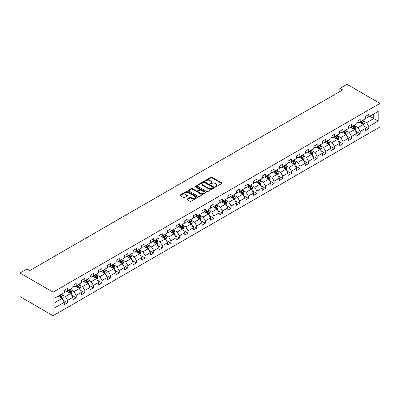 <?xml version="1.0" encoding="UTF-8"?>
<svg xmlns="http://www.w3.org/2000/svg" width="400" height="400" viewBox="0 0 400 400"><rect width="100%" height="100%" fill="white"/><g stroke="black" fill="none" stroke-linecap="round" stroke-linejoin="round"><path stroke-width="0.6" d="M215.24 186.825A0.535 0.31 0 0 0 216 186.825L221.75 183.5A0.765 0.44 0 0 0 221.975 183.19A0.765 0.44 0 0 0 221.75 182.875L212.005 177.25A0.765 0.44 0 0 0 210.925 177.25L205.17 180.57A0.535 0.31 0 0 0 205.925 181.01L206.67 180.58A2.45 1.415 0 0 1 210.135 180.58L210.95 181.05A2.45 1.415 0 0 1 211.665 182.05A2.45 1.415 0 0 1 210.95 183.05L210.205 183.48A0.535 0.31 0 0 0 210.965 183.915L211.71 183.485A2.45 1.415 0 0 1 215.175 183.485L215.985 183.955A2.45 1.415 0 0 1 216.705 184.955A2.45 1.415 0 0 1 215.985 185.955L215.24 186.385A0.535 0.31 0 0 0 215.24 186.825L215.24 186.385M187.15 199.07A0.765 0.44 0 0 0 186.93 199.385A0.765 0.44 0 0 0 187.15 199.695L189.885 201.275A0.765 0.44 0 0 0 190.97 201.275L197.36 197.585A0.765 0.44 0 0 0 197.585 197.275A0.765 0.44 0 0 0 197.36 196.96L187.61 191.335A0.765 0.44 0 0 0 186.53 191.335L180.14 195.02A0.765 0.44 0 0 0 179.915 195.335A0.765 0.44 0 0 0 180.14 195.645L183.445 197.555A0.765 0.44 0 0 0 184.525 197.555L187.26 195.975A0.765 0.44 0 0 0 187.485 195.665A0.765 0.44 0 0 0 187.26 195.35L185.62 194.405A2.05 1.185 0 0 1 185.02 193.57A2.05 1.185 0 0 1 186.285 192.475A2.05 1.185 0 0 1 188.52 192.73L194.935 196.435A2.05 1.185 0 0 1 195.535 197.275A2.05 1.185 0 0 1 194.27 198.365A2.05 1.185 0 0 1 192.04 198.11L190.97 197.49A0.765 0.44 0 0 0 189.885 197.49L187.15 199.07L187.15 199.695L189.885 198.13L189.885 197.49M380 103.405L346.9 84.295L339.895 88.34L342.655 89.93L29.765 270.575L27.005 268.985L20 273.03L53.1 292.14L380 103.405L380 126.97L53.1 315.705L53.1 292.14M206.725 191.55A0.765 0.44 0 0 0 207.81 191.55L214.2 187.865A0.765 0.44 0 0 0 214.425 187.55A0.765 0.44 0 0 0 214.2 187.24L204.45 181.61A0.765 0.44 0 0 0 203.37 181.61L196.98 185.3A0.765 0.44 0 0 0 196.755 185.61A0.765 0.44 0 0 0 196.98 185.925L206.725 191.55M195.325 186.94A0.535 0.31 0 0 1 195.87 187.015L205.77 192.73L199.39 196.415A0.765 0.44 0 0 1 198.305 196.415L188.56 190.785L188.56 190.16A0.765 0.44 0 0 0 188.335 190.475A0.765 0.44 0 0 0 188.56 190.785M188.56 190.16L191.295 188.58A0.765 0.44 0 0 1 192.375 188.58L196.33 190.865A0.765 0.44 0 0 0 197.415 190.865L199.225 189.815A0.765 0.44 0 0 0 199.45 189.505A0.765 0.44 0 0 0 199.225 189.19L195.11 186.815A0.535 0.31 0 0 1 195.87 186.38L205.78 192.1A0.765 0.44 0 0 1 206.005 192.41A0.765 0.44 0 0 1 205.78 192.725L205.78 192.1M63 300.055L67.605 302.71L67.605 300.385L72.9 297.33L72.9 299.655L76.21 297.745L76.21 295.42L81.51 292.36L81.51 294.685L84.82 292.775L84.82 290.45L90.115 287.395L90.115 289.72L93.425 287.805L93.425 285.48L98.72 282.425L98.72 284.75L102.03 282.84L102.03 280.515L107.325 277.455L107.325 279.78L110.635 277.87L110.635 275.545L115.93 272.49L115.93 274.815L119.24 272.9L119.24 270.575L124.535 267.52L124.535 269.845L127.845 267.935L127.845 265.61L133.14 262.55L133.14 264.875L136.45 262.965L136.45 260.64L141.745 257.58L141.745 259.905L145.055 257.995L145.055 255.67L150.35 252.615L150.35 254.94L153.66 253.03L153.66 250.705L158.96 247.645L158.96 249.97L162.27 248.06L162.27 245.735L167.565 242.675L167.565 245L170.875 243.09L170.875 240.765L176.17 237.71L176.17 240.035L179.48 238.125L179.48 235.8L184.775 232.74L184.775 235.065L188.085 233.155L188.085 230.83L193.38 227.77L193.38 230.095L196.69 228.185L196.69 225.86L201.985 222.805L201.985 225.13L205.295 223.22L205.295 220.895L210.59 217.835L210.59 220.16L213.9 218.25L213.9 215.925L219.195 212.865L219.195 215.19L222.505 213.28L222.505 210.955L227.805 207.9L227.805 210.225L231.11 208.315L231.11 205.99L236.41 202.93L236.41 205.255L239.72 203.345L239.72 201.02L245.015 197.96L245.015 200.285L248.325 198.375L248.325 196.05L253.62 192.995L253.62 195.32L256.93 193.405L256.93 191.08L262.225 188.025L262.225 190.35L265.535 188.44L265.535 186.115L270.83 183.055L270.83 185.38L274.14 183.47L274.14 181.145L279.435 178.09L279.435 180.415L282.745 178.5L282.745 176.175L288.04 173.12L288.04 175.445L291.35 173.535L291.35 171.21L296.645 168.15L296.645 170.475L299.955 168.565L299.955 166.24L305.255 163.185L305.255 165.51L308.565 163.595L308.565 161.27L313.86 158.215L313.86 160.54L317.17 158.63L317.17 156.305L322.465 153.245L322.465 155.57L325.775 153.66L325.775 151.335L331.07 148.28L331.07 150.605L334.38 148.69L334.38 146.365L339.675 143.31L339.675 145.635L342.985 143.725L342.985 141.4L348.28 138.34L348.28 140.665L351.59 138.755L351.59 136.43L356.885 133.375L356.885 135.7L360.195 133.785L360.195 131.46L365.49 128.405L365.49 130.73L368.8 128.82L368.8 126.495L378.18 121.08L378.18 111.395L373.765 113.945L373.765 118.53L378.18 121.08M67.605 302.71L64.295 304.625L64.295 302.3L54.92 307.71L54.92 298.03L64.295 292.615L64.295 290.29L67.605 288.38L67.605 290.705L72.9 287.645L72.9 285.32L76.21 283.41L76.21 285.735L81.51 282.68L81.51 280.355L84.82 278.445L84.82 280.77L90.115 277.71L90.115 275.385L93.425 273.475L93.425 275.8L98.72 272.74L98.72 270.415L102.03 268.505L102.03 270.83L107.325 267.775L107.325 265.45L110.635 263.54L110.635 265.865L115.93 262.805L115.93 260.48L119.24 258.57L119.24 260.895L124.535 257.835L124.535 255.51L127.845 253.6L127.845 255.925L133.14 252.87L133.14 250.545L136.45 248.635L136.45 250.96L141.745 247.9L141.745 245.575L145.055 243.665L145.055 245.99L150.35 242.93L150.35 240.605L153.66 238.695L153.66 241.02L158.96 237.965L158.96 235.64L162.27 233.73L162.27 236.055L167.565 232.995L167.565 230.67L170.875 228.76L170.875 231.085L176.17 228.025L176.17 225.7L179.48 223.79L179.48 226.115L184.775 223.06L184.775 220.735L188.085 218.82L188.085 221.145L193.38 218.09L193.38 215.765L196.69 213.855L196.69 216.18L201.985 213.12L201.985 210.795L205.295 208.885L205.295 211.21L210.59 208.155L210.59 205.83L213.9 203.915L213.9 206.24L219.195 203.185L219.195 200.86L222.505 198.95L222.505 201.275L227.805 198.215L227.805 195.89L231.11 193.98L231.11 196.305L236.41 193.25L236.41 190.925L239.72 189.01L239.72 191.335L245.015 188.28L245.015 185.955L248.325 184.045L248.325 186.37L253.62 183.31L253.62 180.985L256.93 179.075L256.93 181.4L262.225 178.345L262.225 176.02L265.535 174.105L265.535 176.43L270.83 173.375L270.83 171.05L274.14 169.14L274.14 171.465L279.435 168.405L279.435 166.08L282.745 164.17L282.745 166.495L288.04 163.44L288.04 161.115L291.35 159.2L291.35 161.525L296.645 158.47L296.645 156.145L299.955 154.235L299.955 156.56L305.255 153.5L305.255 151.175L308.565 149.265L308.565 151.59L313.86 148.535L313.86 146.21L317.17 144.295L317.17 146.62L322.465 143.565L322.465 141.24L325.775 139.33L325.775 141.655L331.07 138.595L331.07 136.27L334.38 134.36L334.38 136.685L339.675 133.625L339.675 131.3L342.985 129.39L342.985 131.715L348.28 128.66L348.28 126.335L351.59 124.425L351.59 126.75L356.885 123.69L356.885 121.365L360.195 119.455L360.195 121.78L365.49 118.72L365.49 116.395L368.8 114.485L368.8 116.81L378.18 111.395M66.725 291.215L70.695 293.51L65.4 296.565L61.43 294.27M64.295 291.34L65.4 291.98L67.605 290.705M65.4 296.565L67.605 300.385M70.695 293.51L72.9 297.33M75.33 286.245L79.3 288.54L74.005 291.595L70.035 289.305M72.9 286.375L74.005 287.01L76.21 285.735M74.005 291.595L76.21 295.42M79.3 288.54L81.51 292.36M83.935 281.28L87.905 283.57L82.61 286.63L78.64 284.335M81.51 281.405L82.61 282.04L84.82 280.77M82.61 286.63L84.82 290.45M87.905 283.57L90.115 287.395M92.54 276.31L96.51 278.6L91.215 281.66L87.245 279.365M90.115 276.435L91.215 277.075L93.425 275.8M91.215 281.66L93.425 285.48M96.51 278.6L98.72 282.425M101.145 271.34L105.12 273.635L99.82 276.69L95.85 274.4M98.72 271.47L99.82 272.105L102.03 270.83M99.82 276.69L102.03 280.515M105.12 273.635L107.325 277.455M109.75 266.375L113.725 268.665L108.43 271.725L104.455 269.43M107.325 266.5L108.43 267.135L110.635 265.865M108.43 271.725L110.635 275.545M113.725 268.665L115.93 272.49M118.355 261.405L122.33 263.695L117.035 266.755L113.06 264.46M115.93 261.53L117.035 262.17L119.24 260.895M117.035 266.755L119.24 270.575M122.33 263.695L124.535 267.52M126.965 256.435L130.935 258.73L125.64 261.785L121.665 259.495M124.535 256.565L125.64 257.2L127.845 255.925M125.64 261.785L127.845 265.61M130.935 258.73L133.14 262.55M135.57 251.465L139.54 253.76L134.245 256.82L130.275 254.525M133.14 251.595L134.245 252.23L136.45 250.96M134.245 256.82L136.45 260.64M139.54 253.76L141.745 257.58M144.175 246.5L148.145 248.79L142.85 251.85L138.88 249.555M141.745 246.625L142.85 247.265L145.055 245.99M142.85 251.85L145.055 255.67M148.145 248.79L150.35 252.615M152.78 241.53L156.75 243.825L151.455 246.88L147.485 244.59M150.35 241.66L151.455 242.295L153.66 241.02M151.455 246.88L153.66 250.705M156.75 243.825L158.96 247.645M161.385 236.56L165.355 238.855L160.06 241.915L156.09 239.62M158.96 236.69L160.06 237.325L162.27 236.055M160.06 241.915L162.27 245.735M165.355 238.855L167.565 242.675M169.99 231.595L173.965 233.885L168.665 236.945L164.695 234.65M167.565 231.72L168.665 232.36L170.875 231.085M168.665 236.945L170.875 240.765M173.965 233.885L176.17 237.71M178.595 226.625L182.57 228.92L177.27 231.975L173.3 229.685M176.17 226.755L177.27 227.39L179.48 226.115M177.27 231.975L179.48 235.8M182.57 228.92L184.775 232.74M187.2 221.655L191.175 223.95L185.88 227.01L181.905 224.715M184.775 221.785L185.88 222.42L188.085 221.145M185.88 227.01L188.085 230.83M191.175 223.95L193.38 227.77M195.805 216.69L199.78 218.98L194.485 222.04L190.51 219.745M193.38 216.815L194.485 217.455L196.69 216.18M194.485 222.04L196.69 225.86M199.78 218.98L201.985 222.805M204.415 211.72L208.385 214.015L203.09 217.07L199.115 214.78M201.985 211.85L203.09 212.485L205.295 211.21M203.09 217.07L205.295 220.895M208.385 214.015L210.59 217.835M213.02 206.75L216.99 209.045L211.695 212.105L207.725 209.81M210.59 206.88L211.695 207.515L213.9 206.24M211.695 212.105L213.9 215.925M216.99 209.045L219.195 212.865M221.625 201.785L225.595 204.075L220.3 207.135L216.33 204.84M219.195 201.91L220.3 202.55L222.505 201.275M220.3 207.135L222.505 210.955M225.595 204.075L227.805 207.9M230.23 196.815L234.2 199.11L228.905 202.165L224.935 199.875M227.805 196.94L228.905 197.58L231.11 196.305M228.905 202.165L231.11 205.99M234.2 199.11L236.41 202.93M238.835 191.845L242.805 194.14L237.51 197.195L233.54 194.905M236.41 191.975L237.51 192.61L239.72 191.335M237.51 197.195L239.72 201.02M242.805 194.14L245.015 197.96M247.44 186.88L251.415 189.17L246.115 192.23L242.145 189.935M245.015 187.005L246.115 187.645L248.325 186.37M246.115 192.23L248.325 196.05M251.415 189.17L253.62 192.995M256.045 181.91L260.02 184.205L254.725 187.26L250.75 184.965M253.62 182.035L254.725 182.675L256.93 181.4M254.725 187.26L256.93 191.08M260.02 184.205L262.225 188.025M264.65 176.94L268.625 179.235L263.33 182.29L259.355 180M262.225 177.07L263.33 177.705L265.535 176.43M263.33 182.29L265.535 186.115M268.625 179.235L270.83 183.055M273.26 171.975L277.23 174.265L271.935 177.325L267.96 175.03M270.83 172.1L271.935 172.74L274.14 171.465M271.935 177.325L274.14 181.145M277.23 174.265L279.435 178.09M281.865 167.005L285.835 169.3L280.54 172.355L276.565 170.06M279.435 167.13L280.54 167.77L282.745 166.495M280.54 172.355L282.745 176.175M285.835 169.3L288.04 173.12M290.47 162.035L294.44 164.33L289.145 167.385L285.175 165.095M288.04 162.165L289.145 162.8L291.35 161.525M289.145 167.385L291.35 171.21M294.44 164.33L296.645 168.15M299.075 157.07L303.045 159.36L297.75 162.42L293.78 160.125M296.645 157.195L297.75 157.83L299.955 156.56M297.75 162.42L299.955 166.24M303.045 159.36L305.255 163.185M307.68 152.1L311.65 154.395L306.355 157.45L302.385 155.155M305.255 152.225L306.355 152.865L308.565 151.59M306.355 157.45L308.565 161.27M311.65 154.395L313.86 158.215M316.285 147.13L320.255 149.425L314.96 152.48L310.99 150.19M313.86 147.26L314.96 147.895L317.17 146.62M314.96 152.48L317.17 156.305M320.255 149.425L322.465 153.245M324.89 142.165L328.865 144.455L323.565 147.515L319.595 145.22M322.465 142.29L323.565 142.925L325.775 141.655M323.565 147.515L325.775 151.335M328.865 144.455L331.07 148.28M333.495 137.195L337.47 139.49L332.175 142.545L328.2 140.25M331.07 137.32L332.175 137.96L334.38 136.685M332.175 142.545L334.38 146.365M337.47 139.49L339.675 143.31M342.1 132.225L346.075 134.52L340.78 137.575L336.805 135.285M339.675 132.355L340.78 132.99L342.985 131.715M340.78 137.575L342.985 141.4M346.075 134.52L348.28 138.34M350.71 127.26L354.68 129.55L349.385 132.61L345.41 130.315M348.28 127.385L349.385 128.02L351.59 126.75M349.385 132.61L351.59 136.43M354.68 129.55L356.885 133.375M359.315 122.29L363.285 124.58L357.99 127.64L354.02 125.345M356.885 122.415L357.99 123.055L360.195 121.78M357.99 127.64L360.195 131.46M363.285 124.58L365.49 128.405M369.795 116.24L373.765 118.53L366.595 122.67L362.625 120.38M365.49 117.45L366.595 118.085L368.8 116.81M366.595 122.67L368.8 126.495M20 273.03L20 296.595L53.1 315.705M339.895 88.34L339.895 91.525M54.92 302.615L62.09 298.475L58.12 296.185M62.09 298.475L64.295 302.3M364.195 126.16L368.8 128.82M355.59 131.125L360.195 133.785M346.985 136.095L351.59 138.755M338.38 141.065L342.985 143.725M329.775 146.035L334.38 148.69M321.17 151L325.775 153.66M312.56 155.97L317.17 158.63M303.955 160.94L308.565 163.595M295.35 165.905L299.955 168.565M286.745 170.875L291.35 173.535M278.14 175.845L282.745 178.5M269.535 180.81L274.14 183.47M260.93 185.78L265.535 188.44M252.325 190.75L256.93 193.405M243.715 195.715L248.325 198.375M235.11 200.685L239.72 203.345M226.505 205.655L231.11 208.315M217.9 210.62L222.505 213.28M209.295 215.59L213.9 218.25M200.69 220.56L205.295 223.22M192.085 225.525L196.69 228.185M183.48 230.495L188.085 233.155M174.875 235.465L179.48 238.125M166.265 240.43L170.875 243.09M157.66 245.4L162.27 248.06M149.055 250.37L153.66 253.03M140.45 255.335L145.055 257.995M131.845 260.305L136.45 262.965M123.24 265.275L127.845 267.935M114.635 270.24L119.24 272.9M106.03 275.21L110.635 277.87M97.425 280.18L102.03 282.84M88.815 285.145L93.425 287.805M80.21 290.115L84.82 292.775M71.605 295.085L76.21 297.745M215.455 186.9L215.985 186.595A2.45 1.415 0 0 0 216.705 185.595L216.705 184.955M211.665 182.05L211.665 182.685A2.45 1.415 0 0 1 210.95 183.685L210.42 183.99M221.75 182.875L221.75 183.5L212.005 177.885A0.765 0.44 0 0 0 210.925 177.885L205.385 181.085M214.2 187.24L214.2 187.865L204.45 182.25A0.765 0.44 0 0 0 203.37 182.25L196.99 185.93M212.845 187.77A0.535 0.31 0 0 0 212.845 187.33L204.29 182.39A0.535 0.31 0 0 0 203.53 182.39L202.745 182.845A2.45 1.415 0 0 0 202.03 183.845A2.45 1.415 0 0 0 202.745 184.845L208.595 188.225A2.45 1.415 0 0 0 212.06 188.225L212.845 187.77L212.845 188.405A0.535 0.31 0 0 0 213 188.19L213 187.55M202.03 183.845L202.03 184.485A2.45 1.415 0 0 0 202.745 185.485L202.745 184.845M212.845 188.405L212.06 188.86A2.45 1.415 0 0 1 208.595 188.86L202.745 185.485M188.57 190.79L191.295 189.22L191.295 188.58M199.45 189.505L199.45 190.14A0.765 0.44 0 0 1 199.225 190.455L197.415 191.5A0.765 0.44 0 0 1 196.33 191.5L192.375 189.22A0.765 0.44 0 0 0 191.295 189.22M200.43 193.23A2.05 1.185 0 0 0 202.665 193.49A2.05 1.185 0 0 0 203.93 192.395A2.05 1.185 0 0 0 203.33 191.56L201.07 190.255A0.765 0.44 0 0 0 199.985 190.255L198.17 191.3A0.765 0.44 0 0 0 197.945 191.615A0.765 0.44 0 0 0 198.17 191.925L200.43 193.23L200.43 193.87A2.05 1.185 0 0 0 202.665 194.125A2.05 1.185 0 0 0 203.93 193.035L203.93 192.395M197.945 191.615L197.945 192.25A0.765 0.44 0 0 0 198.17 192.565L198.17 191.925M200.43 193.87L198.17 192.565M195.535 197.275L195.535 197.91A2.05 1.185 0 0 1 194.27 199.005A2.05 1.185 0 0 1 192.04 198.745L190.97 198.13A0.765 0.44 0 0 0 189.885 198.13M185.02 193.57L185.02 194.205A2.05 1.185 0 0 0 185.62 195.04L185.62 194.405M187.26 195.35L187.26 195.975L185.62 195.04M197.35 197.59L187.61 191.97A0.765 0.44 0 0 0 186.53 191.97L180.15 195.655L180.14 195.02M363.72 125.335L364.375 123.685A2.065 1.195 -120 0 0 363.72 121.925L362.58 120.405M360.595 123.03L359.82 121.995M360.87 121.39L362.01 122.91A2.065 1.195 60 0 1 362.6 124.155L363.26 123.77A2.065 1.195 -120 0 0 362.67 122.53L361.53 121.01M361.015 121.31L362.275 122.995A1.055 0.61 60 0 1 362.465 123.315L363.26 123.77M355.115 130.305L355.77 128.655A2.065 1.195 -120 0 0 355.11 126.89L353.975 125.37M351.99 127.995L351.215 126.965M352.265 126.36L353.4 127.88A2.065 1.195 60 0 1 353.995 129.125L354.655 128.74A2.065 1.195 -120 0 0 354.065 127.495L352.925 125.975M352.405 126.275L353.67 127.965A1.055 0.61 60 0 1 353.86 128.285L354.655 128.74M346.51 135.275L347.165 133.62A2.065 1.195 -120 0 0 346.505 131.86L345.37 130.34M343.385 132.965L342.61 131.935M343.66 131.33L344.795 132.85A2.065 1.195 60 0 1 345.39 134.09L346.05 133.71A2.065 1.195 -120 0 0 345.46 132.465L344.32 130.945M343.8 131.245L345.065 132.93A1.055 0.61 60 0 1 345.255 133.25L346.05 133.71M337.905 140.245L338.56 138.59A2.065 1.195 -120 0 0 337.9 136.83L336.76 135.31M334.78 137.935L334.005 136.9M335.05 136.295L336.19 137.815A2.065 1.195 60 0 1 336.785 139.06L337.445 138.68A2.065 1.195 -120 0 0 336.855 137.435L335.715 135.915M335.195 136.215L336.46 137.9A1.055 0.61 60 0 1 336.65 138.22L337.445 138.68M329.3 145.21L329.955 143.56A2.065 1.195 -120 0 0 329.295 141.795L328.155 140.28M326.17 142.9L325.4 141.87M326.445 141.265L327.585 142.785A2.065 1.195 60 0 1 328.175 144.03L328.84 143.645A2.065 1.195 -120 0 0 328.245 142.405L327.11 140.885M326.59 141.18L327.855 142.87A1.055 0.61 60 0 1 328.045 143.19L328.84 143.645M320.695 150.18L321.35 148.525A2.065 1.195 -120 0 0 320.69 146.765L319.55 145.245M317.565 147.87L316.795 146.84M317.84 146.235L318.98 147.755A2.065 1.195 60 0 1 319.57 148.995L320.235 148.615A2.065 1.195 -120 0 0 319.64 147.37L318.505 145.85M317.985 146.15L319.25 147.835A1.055 0.61 60 0 1 319.44 148.155L320.235 148.615M312.09 155.15L312.745 153.495A2.065 1.195 -120 0 0 312.085 151.735L310.945 150.215M308.96 152.84L308.185 151.805M309.235 151.2L310.375 152.72A2.065 1.195 60 0 1 310.965 153.965L311.63 153.585A2.065 1.195 -120 0 0 311.035 152.34L309.895 150.82M309.38 151.12L310.645 152.805A1.055 0.61 60 0 1 310.835 153.125L311.63 153.585M303.48 160.115L304.14 158.465A2.065 1.195 -120 0 0 303.48 156.705L302.34 155.185M300.355 157.81L299.58 156.775M300.63 156.17L301.77 157.69A2.065 1.195 60 0 1 302.36 158.935L303.02 158.55A2.065 1.195 -120 0 0 302.43 157.31L301.29 155.79M300.775 156.085L302.035 157.775A1.055 0.61 60 0 1 302.23 158.095L303.02 158.55M294.875 165.085L295.535 163.43A2.065 1.195 -120 0 0 294.875 161.67L293.735 160.15M291.75 162.775L290.975 161.745M292.025 161.14L293.165 162.66A2.065 1.195 60 0 1 293.755 163.9L294.415 163.52A2.065 1.195 -120 0 0 293.825 162.275L292.685 160.755M292.17 161.055L293.43 162.74A1.055 0.61 60 0 1 293.625 163.06L294.415 163.52M286.27 170.055L286.925 168.4A2.065 1.195 -120 0 0 286.265 166.64L285.13 165.12M283.145 167.745L282.37 166.71M283.42 166.105L284.555 167.625A2.065 1.195 60 0 1 285.15 168.87L285.81 168.49A2.065 1.195 -120 0 0 285.22 167.245L284.08 165.725M283.565 166.025L284.825 167.71A1.055 0.61 60 0 1 285.015 168.03L285.81 168.49M277.665 175.02L278.32 173.37A2.065 1.195 -120 0 0 277.66 171.61L276.525 170.09M274.54 172.715L273.765 171.68M274.815 171.075L275.95 172.595A2.065 1.195 60 0 1 276.545 173.84L277.205 173.455A2.065 1.195 -120 0 0 276.615 172.215L275.475 170.695M274.955 170.99L276.22 172.68A1.055 0.61 60 0 1 276.41 173L277.205 173.455M269.06 179.99L269.715 178.335A2.065 1.195 -120 0 0 269.055 176.575L267.92 175.055M265.935 177.68L265.16 176.65M266.21 176.045L267.345 177.565A2.065 1.195 60 0 1 267.94 178.805L268.6 178.425A2.065 1.195 -120 0 0 268.01 177.18L266.87 175.66M266.35 175.96L267.615 177.645A1.055 0.61 60 0 1 267.805 177.965L268.6 178.425M260.455 184.96L261.11 183.305A2.065 1.195 -120 0 0 260.45 181.545L259.31 180.025M257.325 182.65L256.555 181.615M257.6 181.01L258.74 182.53A2.065 1.195 60 0 1 259.33 183.775L259.995 183.395A2.065 1.195 -120 0 0 259.405 182.15L258.265 180.63M257.745 180.93L259.01 182.615A1.055 0.61 60 0 1 259.2 182.935L259.995 183.395M251.85 189.925L252.505 188.275A2.065 1.195 -120 0 0 251.845 186.515L250.705 184.995M248.72 187.62L247.95 186.585M248.995 185.98L250.135 187.5A2.065 1.195 60 0 1 250.725 188.745L251.39 188.36A2.065 1.195 -120 0 0 250.795 187.12L249.66 185.6M249.14 185.895L250.405 187.585A1.055 0.61 60 0 1 250.595 187.905L251.39 188.36M243.245 194.895L243.9 193.24A2.065 1.195 -120 0 0 243.24 191.48L242.1 189.96M240.115 192.585L239.345 191.555M240.39 190.95L241.53 192.47A2.065 1.195 60 0 1 242.12 193.71L242.785 193.33A2.065 1.195 -120 0 0 242.19 192.085L241.055 190.565M240.535 190.865L241.8 192.55A1.055 0.61 60 0 1 241.99 192.87L242.785 193.33M234.635 199.865L235.295 198.21A2.065 1.195 -120 0 0 234.635 196.45L233.495 194.93M231.51 197.555L230.735 196.52M231.785 195.915L232.925 197.435A2.065 1.195 60 0 1 233.515 198.68L234.18 198.3A2.065 1.195 -120 0 0 233.585 197.055L232.445 195.535M231.93 195.835L233.19 197.52A1.055 0.61 60 0 1 233.385 197.84L234.18 198.3M226.03 204.83L226.69 203.18A2.065 1.195 -120 0 0 226.03 201.42L224.89 199.9M222.905 202.525L222.13 201.49M223.18 200.885L224.32 202.405A2.065 1.195 60 0 1 224.91 203.65L225.57 203.265A2.065 1.195 -120 0 0 224.98 202.025L223.84 200.505M223.325 200.8L224.585 202.49A1.055 0.61 60 0 1 224.78 202.81L225.57 203.265M217.425 209.8L218.08 208.145A2.065 1.195 -120 0 0 217.425 206.385L216.285 204.865M214.3 207.49L213.525 206.46M214.575 205.855L215.715 207.375A2.065 1.195 60 0 1 216.305 208.615L216.965 208.235A2.065 1.195 -120 0 0 216.375 206.99L215.235 205.47M214.72 205.77L215.98 207.455A1.055 0.61 60 0 1 216.175 207.775L216.965 208.235M208.82 214.77L209.475 213.115A2.065 1.195 -120 0 0 208.815 211.355L207.68 209.835M205.695 212.46L204.92 211.425M205.97 210.82L207.105 212.34A2.065 1.195 60 0 1 207.7 213.585L208.36 213.205A2.065 1.195 -120 0 0 207.77 211.96L206.63 210.44M206.115 210.74L207.375 212.425A1.055 0.61 60 0 1 207.565 212.745L208.36 213.205M200.215 219.735L200.87 218.085A2.065 1.195 -120 0 0 200.21 216.325L199.075 214.805M197.09 217.43L196.315 216.395M197.365 215.79L198.5 217.31A2.065 1.195 60 0 1 199.095 218.555L199.755 218.17A2.065 1.195 -120 0 0 199.165 216.93L198.025 215.41M197.505 215.705L198.77 217.395A1.055 0.61 60 0 1 198.96 217.715L199.755 218.17M191.61 224.705L192.265 223.05A2.065 1.195 -120 0 0 191.605 221.29L190.465 219.77M188.485 222.395L187.71 221.365M188.755 220.76L189.895 222.28A2.065 1.195 60 0 1 190.49 223.52L191.15 223.14A2.065 1.195 -120 0 0 190.56 221.895L189.42 220.375M188.9 220.675L190.165 222.36A1.055 0.61 60 0 1 190.355 222.68L191.15 223.14M183.005 229.675L183.66 228.02A2.065 1.195 -120 0 0 183 226.26L181.86 224.74M179.875 227.365L179.105 226.33M180.15 225.725L181.29 227.245A2.065 1.195 60 0 1 181.88 228.49L182.545 228.11A2.065 1.195 -120 0 0 181.95 226.865L180.815 225.345M180.295 225.645L181.56 227.33A1.055 0.61 60 0 1 181.75 227.65L182.545 228.11M174.4 234.64L175.055 232.99A2.065 1.195 -120 0 0 174.395 231.23L173.255 229.71M171.27 232.335L170.5 231.3M171.545 230.695L172.685 232.215A2.065 1.195 60 0 1 173.275 233.46L173.94 233.075A2.065 1.195 -120 0 0 173.345 231.835L172.21 230.315M171.69 230.615L172.955 232.3A1.055 0.61 60 0 1 173.145 232.62L173.94 233.075M165.795 239.61L166.45 237.955A2.065 1.195 -120 0 0 165.79 236.195L164.65 234.675M162.665 237.3L161.895 236.27M162.94 235.665L164.08 237.185A2.065 1.195 60 0 1 164.67 238.425L165.335 238.045A2.065 1.195 -120 0 0 164.74 236.8L163.605 235.28M163.085 235.58L164.35 237.265A1.055 0.61 60 0 1 164.54 237.585L165.335 238.045M157.185 244.58L157.845 242.925A2.065 1.195 -120 0 0 157.185 241.165L156.045 239.645M154.06 242.27L153.285 241.24M154.335 240.635L155.475 242.15A2.065 1.195 60 0 1 156.065 243.395L156.725 243.015A2.065 1.195 -120 0 0 156.135 241.77L154.995 240.25M154.48 240.55L155.74 242.235A1.055 0.61 60 0 1 155.935 242.555L156.725 243.015M148.58 249.545L149.24 247.895A2.065 1.195 -120 0 0 148.58 246.135L147.44 244.615M145.455 247.24L144.68 246.205M145.73 245.6L146.87 247.12A2.065 1.195 60 0 1 147.46 248.365L148.12 247.98A2.065 1.195 -120 0 0 147.53 246.74L146.39 245.22M145.875 245.52L147.135 247.205A1.055 0.61 60 0 1 147.33 247.525L148.12 247.98M139.975 254.515L140.63 252.86A2.065 1.195 -120 0 0 139.975 251.1L138.835 249.58M136.85 252.205L136.075 251.175M137.125 250.57L138.265 252.09A2.065 1.195 60 0 1 138.855 253.335L139.515 252.95A2.065 1.195 -120 0 0 138.925 251.705L137.785 250.185M137.27 250.485L138.53 252.17A1.055 0.61 60 0 1 138.72 252.49L139.515 252.95M131.37 259.485L132.025 257.83A2.065 1.195 -120 0 0 131.365 256.07L130.23 254.55M128.245 257.175L127.47 256.145M128.52 255.54L129.655 257.06A2.065 1.195 60 0 1 130.25 258.3L130.91 257.92A2.065 1.195 -120 0 0 130.32 256.675L129.18 255.155M128.66 255.455L129.925 257.14A1.055 0.61 60 0 1 130.115 257.46L130.91 257.92M122.765 264.45L123.42 262.8A2.065 1.195 -120 0 0 122.76 261.04L121.625 259.52M119.64 262.145L118.865 261.11M119.915 260.505L121.05 262.025A2.065 1.195 60 0 1 121.645 263.27L122.305 262.885A2.065 1.195 -120 0 0 121.715 261.645L120.575 260.125M120.055 260.425L121.32 262.11A1.055 0.61 60 0 1 121.51 262.43L122.305 262.885M114.16 269.42L114.815 267.765A2.065 1.195 -120 0 0 114.155 266.005L113.015 264.485M111.03 267.11L110.26 266.08M111.305 265.475L112.445 266.995A2.065 1.195 60 0 1 113.04 268.24L113.7 267.855A2.065 1.195 -120 0 0 113.11 266.61L111.97 265.09M111.45 265.39L112.715 267.075A1.055 0.61 60 0 1 112.905 267.395L113.7 267.855M105.555 274.39L106.21 272.735A2.065 1.195 -120 0 0 105.55 270.975L104.41 269.455M102.425 272.08L101.655 271.05M102.7 270.445L103.84 271.965A2.065 1.195 60 0 1 104.43 273.205L105.095 272.825A2.065 1.195 -120 0 0 104.5 271.58L103.365 270.06M102.845 270.36L104.11 272.045A1.055 0.61 60 0 1 104.3 272.365L105.095 272.825M96.95 279.355L97.605 277.705A2.065 1.195 -120 0 0 96.945 275.945L95.805 274.425M93.82 277.05L93.05 276.015M94.095 275.41L95.235 276.93A2.065 1.195 60 0 1 95.825 278.175L96.49 277.79A2.065 1.195 -120 0 0 95.895 276.55L94.76 275.03M94.24 275.33L95.505 277.015A1.055 0.61 60 0 1 95.695 277.335L96.49 277.79M88.345 284.325L89 282.675A2.065 1.195 -120 0 0 88.34 280.91L87.2 279.39M85.215 282.015L84.44 280.985M85.49 280.38L86.63 281.9A2.065 1.195 60 0 1 87.22 283.145L87.885 282.76A2.065 1.195 -120 0 0 87.29 281.515L86.15 279.995M85.635 280.295L86.9 281.985A1.055 0.61 60 0 1 87.09 282.3L87.885 282.76M79.735 289.295L80.395 287.64A2.065 1.195 -120 0 0 79.735 285.88L78.595 284.36M76.61 286.985L75.835 285.955M76.885 285.35L78.025 286.87A2.065 1.195 60 0 1 78.615 288.11L79.275 287.73A2.065 1.195 -120 0 0 78.685 286.485L77.545 284.965M77.03 285.265L78.29 286.95A1.055 0.61 60 0 1 78.485 287.27L79.275 287.73M71.13 294.26L71.79 292.61A2.065 1.195 -120 0 0 71.13 290.85L69.99 289.33M68.005 291.955L67.23 290.92M68.28 290.315L69.42 291.835A2.065 1.195 60 0 1 70.01 293.08L70.67 292.695A2.065 1.195 -120 0 0 70.08 291.455L68.94 289.935M68.425 290.235L69.685 291.92A1.055 0.61 60 0 1 69.88 292.24L70.67 292.695M62.525 299.23L63.18 297.58A2.065 1.195 -120 0 0 62.52 295.815L61.385 294.295M59.4 296.92L58.625 295.89M59.675 295.285L60.81 296.805A2.065 1.195 60 0 1 61.405 298.05L62.065 297.665A2.065 1.195 -120 0 0 61.475 296.42L60.335 294.905M59.82 295.2L61.08 296.89A1.055 0.61 60 0 1 61.27 297.21L62.065 297.665M215.985 186.595L215.985 185.955M210.205 183.915L210.205 183.48M210.95 183.685L210.95 183.05M205.17 181.01L205.17 180.57M210.925 177.885L210.925 177.25M212.005 177.885L212.005 177.25M196.98 185.925L196.98 185.3M203.37 182.25L203.37 181.61M204.45 182.25L204.45 181.61M208.595 188.86L208.595 188.225M212.06 188.86L212.06 188.225M192.375 189.22L192.375 188.58M196.33 191.5L196.33 190.865M197.415 191.5L197.415 190.865M199.225 190.455L199.225 189.815M195.87 187.015L195.87 186.38M190.97 198.13L190.97 197.49M192.04 198.745L192.04 198.11M186.53 191.97L186.53 191.335M187.61 191.97L187.61 191.335M197.36 197.585L197.36 196.96M363.08 124.465L364.365 123.725M362.67 122.53L363.72 121.925M361.2 123.38L362.01 122.91M354.475 129.435L355.76 128.695M354.065 127.495L355.11 126.89M352.595 128.345L353.4 127.88M345.87 134.4L347.155 133.66M345.46 132.465L346.505 131.86M343.99 133.315L344.795 132.85M337.265 139.37L338.545 138.63M336.855 137.435L337.9 136.83M335.38 138.285L336.19 137.815M328.66 144.34L329.94 143.6M328.245 142.405L329.295 141.795M326.775 143.25L327.585 142.785M320.055 149.305L321.335 148.565M319.64 147.37L320.69 146.765M318.17 148.22L318.98 147.755M311.45 154.275L312.73 153.535M311.035 152.34L312.085 151.735M309.565 153.19L310.375 152.72M302.84 159.245L304.125 158.505M302.43 157.31L303.48 156.705M300.96 158.155L301.77 157.69M294.235 164.21L295.52 163.47M293.825 162.275L294.875 161.67M292.355 163.125L293.165 162.66M285.63 169.18L286.915 168.44M285.22 167.245L286.265 166.64M283.75 168.095L284.555 167.625M277.025 174.15L278.31 173.41M276.615 172.215L277.66 171.61M275.145 173.06L275.95 172.595M268.42 179.115L269.7 178.375M268.01 177.18L269.055 176.575M266.54 178.03L267.345 177.565M259.815 184.085L261.095 183.345M259.405 182.15L260.45 181.545M257.93 183L258.74 182.53M251.21 189.055L252.49 188.315M250.795 187.12L251.845 186.515M249.325 187.965L250.135 187.5M242.605 194.02L243.885 193.28M242.19 192.085L243.24 191.48M240.72 192.935L241.53 192.47M234 198.99L235.28 198.25M233.585 197.055L234.635 196.45M232.115 197.905L232.925 197.435M225.39 203.96L226.675 203.22M224.98 202.025L226.03 201.42M223.51 202.87L224.32 202.405M216.785 208.925L218.07 208.185M216.375 206.99L217.425 206.385M214.905 207.84L215.715 207.375M208.18 213.895L209.465 213.155M207.77 211.96L208.815 211.355M206.3 212.81L207.105 212.34M199.575 218.865L200.86 218.125M199.165 216.93L200.21 216.325M197.695 217.775L198.5 217.31M190.97 223.83L192.25 223.09M190.56 221.895L191.605 221.29M189.085 222.745L189.895 222.28M182.365 228.8L183.645 228.06M181.95 226.865L183 226.26M180.48 227.715L181.29 227.245M173.76 233.77L175.04 233.03M173.345 231.835L174.395 231.23M171.875 232.68L172.685 232.215M165.155 238.74L166.435 237.995M164.74 236.8L165.79 236.195M163.27 237.65L164.08 237.185M156.545 243.705L157.83 242.965M156.135 241.77L157.185 241.165M154.665 242.62L155.475 242.15M147.94 248.675L149.225 247.935M147.53 246.74L148.58 246.135M146.06 247.59L146.87 247.12M139.335 253.645L140.62 252.9M138.925 251.705L139.975 251.1M137.455 252.555L138.265 252.09M130.73 258.61L132.015 257.87M130.32 256.675L131.365 256.07M128.85 257.525L129.655 257.06M122.125 263.58L123.41 262.84M121.715 261.645L122.76 261.04M120.245 262.495L121.05 262.025M113.52 268.55L114.8 267.805M113.11 266.61L114.155 266.005M111.635 267.46L112.445 266.995M104.915 273.515L106.195 272.775M104.5 271.58L105.55 270.975M103.03 272.43L103.84 271.965M96.31 278.485L97.59 277.745M95.895 276.55L96.945 275.945M94.425 277.4L95.235 276.93M87.705 283.455L88.985 282.715M87.29 281.515L88.34 280.91M85.82 282.365L86.63 281.9M79.095 288.42L80.38 287.68M78.685 286.485L79.735 285.88M77.215 287.335L78.025 286.87M70.49 293.39L71.775 292.65M70.08 291.455L71.13 290.85M68.61 292.305L69.42 291.835M61.885 298.36L63.17 297.62M61.475 296.42L62.52 295.815M60.005 297.27L60.81 296.805"/></g></svg>
